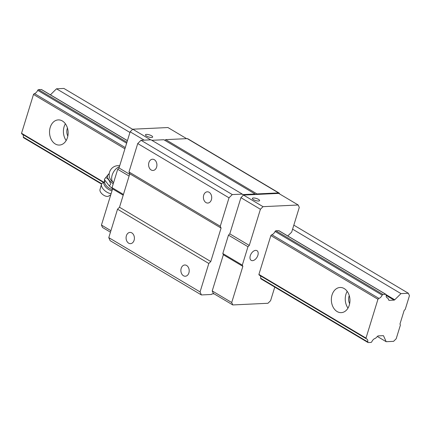 <?xml version="1.0" encoding="UTF-8"?>
<svg xmlns="http://www.w3.org/2000/svg" width="431" height="431" viewBox="0 0 431 431"><rect width="100%" height="100%" fill="white"/><g stroke="black" fill="none" stroke-linecap="round" stroke-linejoin="round"><path stroke-width="0.65" d="M67.823 136.137A8.017 5.921 87.3 0 1 67.435 127.996M65.383 123.794A12.596 9.299 -92.7 0 0 64.106 126.703A12.596 9.299 -92.7 0 0 66.175 140.517M50.228 127.36A12.596 9.299 87.3 0 1 58.244 119.899A12.596 9.299 87.3 0 1 68.13 132.042A12.596 9.299 87.3 0 1 59.43 145.064A12.596 9.299 87.3 0 1 50.228 127.36M404.143 310.46L399.963 324.053L400.41 325.06L396.197 338.755L393.573 341.352L386.171 341.702L383.606 335.948A1.148 0.695 120.7 0 0 383.418 335.727A1.148 0.695 120.7 0 0 383.154 335.668L378.273 335.894A1.148 0.695 120.7 0 0 377.631 336.228L375.907 337.936A1.832 1.11 -59.3 0 1 375.153 338.416A4.579 2.775 120.7 0 0 371.802 341.735A0.916 0.555 -59.3 0 1 370.994 342.424L368.182 342.553A0.916 0.555 -59.3 0 1 367.972 342.505A0.916 0.555 -59.3 0 1 367.783 341.923A4.579 2.775 120.7 0 0 366.835 339.014A4.579 2.775 120.7 0 0 366.522 338.868A1.832 1.11 -59.3 0 1 366.393 338.809A1.832 1.11 -59.3 0 1 366 338.098L377.949 299.265A1.832 1.11 -59.3 0 1 378.962 298.419A4.579 2.775 120.7 0 0 382.173 295.149A0.916 0.555 -59.3 0 1 382.981 294.459L385.793 294.33A0.916 0.555 -59.3 0 1 386.004 294.378A0.916 0.555 -59.3 0 1 386.192 294.96A4.579 2.775 120.7 0 0 387.14 297.869A4.579 2.775 120.7 0 0 387.571 298.053A1.832 1.11 -59.3 0 1 387.744 298.123A1.832 1.11 -59.3 0 1 388.045 298.473L388.757 300.068A1.148 0.695 120.7 0 0 388.945 300.288A1.148 0.695 120.7 0 0 389.209 300.348L394.09 300.116A1.148 0.695 120.7 0 0 394.731 299.787L400.965 293.613L408.372 293.263L409.45 295.682L405.237 309.377L404.143 310.46M50.416 94.831L56.515 88.797L63.917 88.447L132.656 129.316M293.823 225.149L408.372 293.263M377.378 336.476L386.171 341.702M23.732 137.737A0.916 0.555 -59.3 0 1 23.522 137.688A0.916 0.555 -59.3 0 1 23.333 137.106A4.579 2.775 120.7 0 0 22.714 134.45M22.067 134.052A1.832 1.11 -59.3 0 1 21.943 133.993A1.832 1.11 -59.3 0 1 21.55 133.281L103.494 182.006M386.004 294.378L278.911 230.698A0.916 0.555 120.7 0 0 278.701 230.65L275.888 230.784A0.916 0.555 120.7 0 0 275.08 231.469A4.579 2.775 -59.3 0 1 271.869 234.739A1.832 1.11 120.7 0 0 270.857 235.585L258.907 274.418L366 338.098M332.048 294.939A12.596 9.299 87.3 0 1 340.064 287.477A12.596 9.299 87.3 0 1 349.95 299.62A12.596 9.299 87.3 0 1 341.255 312.642A12.596 9.299 87.3 0 1 332.048 294.939M21.55 133.281L33.494 94.448L124.915 148.803M270.857 235.585L377.949 299.265M33.494 94.448A1.832 1.11 -59.3 0 1 34.512 93.602A4.579 2.775 120.7 0 0 37.723 90.332A0.916 0.555 -59.3 0 1 38.526 89.648L41.338 89.513A0.916 0.555 -59.3 0 1 41.554 89.562A0.916 0.555 -59.3 0 1 41.694 89.723M56.515 88.797L129.941 132.457M292.59 229.168L400.965 293.613M349.643 303.715A8.017 5.921 87.3 0 1 349.261 295.574M347.208 291.367A12.596 9.299 -92.7 0 0 345.931 294.281A12.596 9.299 -92.7 0 0 348 308.095M113.24 183.789A7.887 3.987 -142.9 0 1 107.944 178.17A7.887 3.987 -142.9 0 1 109.205 174.119M112.367 189.592A6.783 3.426 -142.9 0 1 104.604 181.645L104.442 179.237L108.709 173.919M105.735 177.529C108.192 178.649 109.808 180.885 110.589 184.236L109.296 185.944L112.426 188.546M113.601 182.609L113.164 182.313A5.307 2.678 -142.9 0 1 110.713 179.872A9.159 9.159 0 0 1 119.705 165.736M104.571 179.786L109.296 185.944M110.762 194.807L108.574 196.137A5.495 2.775 -142.9 0 1 107.486 196.434A5.495 2.775 -142.9 0 1 102.195 194.058A5.495 2.775 -142.9 0 1 99.981 189.629L101.468 184.312A7.559 3.814 -142.9 0 1 101.802 183.633L104.943 181.209M111.112 193.659A7.559 3.814 -142.9 0 1 104.173 190.076A7.559 3.814 -142.9 0 1 101.468 184.312M214.105 293.829L211.987 293.926L211.443 294.47L201.412 294.944L110.137 240.665L108.784 237.637L117.534 209.202L119.5 207.252L129.796 173.795L128.988 171.98L137.731 143.545L141.012 140.296L151.039 139.822L242.319 194.101L242.54 194.602L255.114 194.009A2.29 1.39 120.7 0 0 255.384 194.262A2.29 1.39 120.7 0 0 256.962 193.923L278.539 192.905A2.29 1.39 -59.3 0 1 279.067 193.023A2.29 1.39 -59.3 0 1 279.439 193.465L279.671 193.982M151.841 140.301L163.834 139.736L255.114 194.009M164.453 140.102A2.29 1.39 120.7 0 0 165.687 139.644L187.259 138.626A2.29 1.39 -59.3 0 1 187.787 138.75L279.067 193.023M201.412 294.944L200.065 291.916L208.814 263.476L210.781 261.531L221.076 228.074L220.263 226.259L229.012 197.818L232.293 194.575L242.319 194.101M298.198 205L278.706 193.411L243.537 195.071L240.918 197.667L229.788 233.844L228.473 235.143L222.816 253.541L223.355 254.753L212.224 290.93L213.302 293.349L232.799 304.943L231.716 302.519L242.847 266.347L242.308 265.135L247.97 246.731L249.28 245.433L260.41 209.261L263.034 206.665L298.198 205L299.281 207.424L291.69 232.093L287.773 235.972M258.907 274.418A1.832 1.11 120.7 0 0 259.3 275.129A1.832 1.11 120.7 0 0 259.43 275.188M260.071 275.587A4.579 2.775 -59.3 0 1 260.69 278.243A0.916 0.555 120.7 0 0 260.879 278.825A0.916 0.555 120.7 0 0 261.089 278.879M274.773 287.089L270.587 300.682L267.963 303.279L232.799 304.943M108.784 237.637L200.065 291.916M126.391 235.741A5.63 4.159 87.3 0 1 129.979 232.406A5.63 4.159 87.3 0 1 134.397 237.837A5.63 4.159 87.3 0 1 130.507 243.655A5.63 4.159 87.3 0 1 126.391 235.741M181.192 268.324A5.63 4.159 87.3 0 1 184.775 264.99A5.63 4.159 87.3 0 1 189.193 270.42A5.63 4.159 87.3 0 1 185.308 276.239A5.63 4.159 87.3 0 1 181.192 268.324M117.534 209.202L208.814 263.476M119.5 207.252L210.781 261.531M129.796 173.795L221.076 228.074M128.988 171.98L220.263 226.259M148.91 162.557A5.63 4.159 87.3 0 1 152.493 159.222A5.63 4.159 87.3 0 1 156.911 164.647A5.63 4.159 87.3 0 1 153.021 170.466A5.63 4.159 87.3 0 1 148.91 162.557M203.707 195.141A5.63 4.159 87.3 0 1 207.289 191.806A5.63 4.159 87.3 0 1 211.707 197.231A5.63 4.159 87.3 0 1 207.823 203.055A5.63 4.159 87.3 0 1 203.707 195.141M137.731 143.545L229.012 197.818M141.012 140.296L232.293 194.575M165.687 139.644L256.962 193.923M250.292 255.691A5.63 3.41 -59.3 0 1 256.962 250.67A5.63 3.41 -59.3 0 1 257.016 257.253A5.63 3.41 -59.3 0 1 251.208 260.351A5.63 3.41 -59.3 0 1 250.292 255.691M253.45 199.628A3.777 1.115 -162.9 0 1 252.383 198.4A3.777 1.115 -162.9 0 1 256.321 198.443A3.777 1.115 -162.9 0 1 259.607 200.62A3.777 1.115 -162.9 0 1 257.242 200.948A3.777 1.115 -162.9 0 1 253.45 199.628M243.537 195.071L263.034 206.665M240.918 197.667L260.41 209.261M229.788 233.844L249.28 245.433M228.473 235.143L247.97 246.731M222.816 253.541L242.308 265.135M223.355 254.753L242.847 266.347M212.224 290.93L231.716 302.519M110.46 232.196L102.53 227.482L101.452 225.063L112.583 188.886L112.044 187.674L117.701 169.275L119.015 167.977L130.146 131.8L132.764 129.203L167.934 127.544L186.623 138.658M101.452 225.063L110.923 230.693M112.583 188.886L123.207 195.205M112.044 187.674L123.438 194.451M117.701 169.275L129.101 176.053M119.015 167.977L129.639 174.296M130.146 131.8L144.18 140.15M132.764 129.203L150.656 139.843M146.513 136.045A3.777 1.115 -162.9 0 1 145.446 134.811A3.777 1.115 -162.9 0 1 149.385 134.855A3.777 1.115 -162.9 0 1 152.671 137.031A3.777 1.115 -162.9 0 1 150.306 137.365A3.777 1.115 -162.9 0 1 146.513 136.045M383.137 335.668L383.606 335.948M23.333 137.106L101.738 183.73M260.69 278.243L367.783 341.923M34.512 93.602L125.292 147.58M271.869 234.739L378.962 298.419M37.723 90.332L126.639 143.205M275.08 231.469L382.173 295.149M38.526 89.648L126.94 142.219M275.888 230.784L382.981 294.459M41.338 89.513L127.409 140.689M278.701 230.65L385.793 294.33M386.769 297.573L387.571 298.053M388.762 300.084L389.209 300.348M386.144 295.397L394.09 300.116M386.198 294.712L394.731 299.787M113.164 182.313A9.159 5.549 -59.3 0 1 112.545 174.022A9.159 5.549 -59.3 0 1 119.398 166.732M112.001 190.777A6.799 3.432 -142.9 0 1 105.202 186.445A6.799 3.432 -142.9 0 1 104.636 181.365M187.259 138.626L278.539 192.905M23.522 137.688L101.549 184.085M260.879 278.825L367.972 342.505M21.943 133.993L103.133 182.27M259.3 275.129L366.393 338.809M41.554 89.562L127.431 140.625M386.709 297.509L387.744 298.123"/></g></svg>
